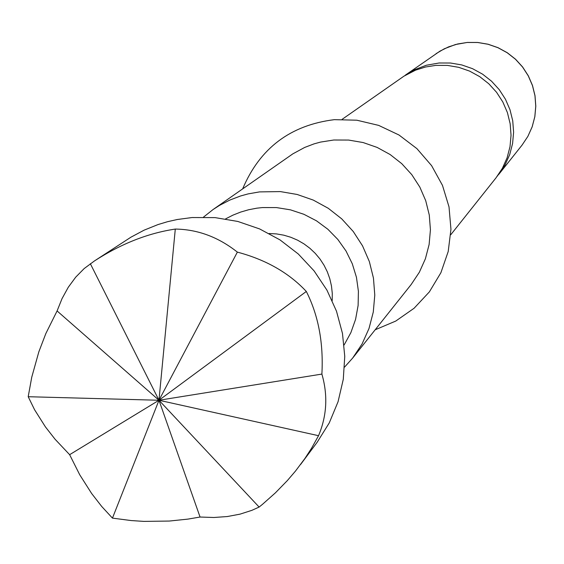 <?xml version="1.0" encoding="UTF-8"?>
<svg xmlns="http://www.w3.org/2000/svg" width="564" height="564" viewBox="0 0 564 564"><rect width="100%" height="100%" fill="white"/><g stroke="black" fill="none" stroke-linecap="round" stroke-linejoin="round"><path stroke-width="0.85" d="M342.144 119.314L403.951 76.161L415.548 70.162L425.51 67.003L435.838 65.375L447.351 65.396L458.708 67.328L469.593 71.106L479.71 76.641L488.784 83.761L496.56 92.284L502.82 101.971L507.396 112.553L510.159 123.742L511.04 135.226L510.011 146.689L507.099 157.814L502.383 168.305L496.003 177.857L450.706 234.807M300.57 464.524L317.137 442.31L329.277 422.887L338.069 401.702L343.279 379.332L344.759 356.37L342.475 333.444L336.475 311.152L326.93 290.115L314.085 270.882L298.286 253.983L279.97 239.869L259.616 228.928L237.782 221.441L215.06 217.612L192.049 217.542L177.23 219.516L167.508 221.708L157.983 224.578L144.144 230.147L130.989 237.155L94.505 260.906C121.027 243.789 147.951 233.179 175.291 229.069C197.654 229.372 218.346 237.056 237.359 252.122C265.933 259.722 288.923 272.835 306.322 291.461C318.399 315.375 323.588 342.912 321.889 374.08C328.015 395.293 326.894 415.83 318.533 435.697L311.596 448.176L304.934 458.447L295.487 471.067L287.295 480.641L275.38 492.865L262.486 504.329L259.123 507.057L251.861 510.342L240.045 514.142L227.32 516.539L213.904 517.491L200.058 517.033L187.96 519.106L169.292 521.051L143.898 521.39L131.2 520.565L112.455 518.119L101.696 506.451L91.657 493.521L79.693 474.712L69.633 454.683L55.075 439.243L45.416 426.885L34.587 409.76L28.2 396.718L31.739 377.238L38.846 351.809L45.832 333.571L57.084 310.94L62.054 298.589L68.279 287.259L75.689 277.192L84.17 268.57L94.505 260.906M269.141 233.517L276.487 233.912L283.741 235.167L290.805 237.268L297.58 240.179L303.975 243.874L309.89 248.287L315.255 253.363L319.992 259.024L324.025 265.207L327.317 271.813L329.806 278.757L331.463 285.934L332.274 293.259L332.21 300.612M344.103 344.999L350.871 332.64L355.581 319.344L358.119 305.455L358.408 291.313L356.448 277.291L352.281 263.74L346.021 251.008L337.822 239.425L327.895 229.28L316.489 220.827L303.897 214.299L290.446 209.843L276.473 207.58L262.338 207.573L256.824 208.179L248.661 209.745L240.68 212.064L232.96 215.131L225.572 218.902M203.519 217.105L213.023 209.568L219.509 205.395L229.795 200.079L240.617 195.962L248.068 193.91L259.496 191.901L280.371 191.591L297.179 194.474L313.295 200.093L328.283 208.299L341.728 218.867L353.247 231.501L362.539 245.855L369.335 261.527L373.453 278.087L374.785 295.085L373.283 312.04L369.004 328.495L362.06 343.991L352.641 358.098L344.541 367.122M497.335 176.13L505.034 164.984L509.701 154.599L512.584 143.566L513.607 132.209L512.739 120.83L509.997 109.74L505.464 99.257L499.26 89.662L491.554 81.216L482.565 74.159L472.54 68.681L461.754 64.93L450.495 63.02L439.088 62.992L426.342 65.248L414.251 69.858L403.591 76.401M352.641 358.098L411.177 284.51L419.355 272.25L425.39 258.798L429.119 244.515L430.424 229.802L429.282 215.053L425.721 200.685L419.827 187.086L411.776 174.643L401.787 163.687L390.126 154.529L377.126 147.415L363.145 142.551L348.566 140.055L333.782 140.006L320.528 142.086L314.056 143.869L304.659 147.451L292.878 153.831L213.023 209.568M28.2 396.718L158.977 400.257L69.633 454.683M259.123 507.057L158.977 400.257L112.455 518.119M90.339 263.698L158.977 400.257L200.058 517.033M237.359 252.122L158.977 400.257L175.291 229.069M321.889 374.08L158.977 400.257L318.533 435.697M57.084 310.94L158.977 400.257L306.322 291.461M436.057 53.665L444.284 48.793L455.444 44.535L467.211 42.448L477.722 42.469L488.093 44.225L498.026 47.672L507.262 52.713L515.531 59.213L522.616 66.982L528.327 75.823L532.494 85.481L535.01 95.69L535.8 106.18L534.848 116.649L532.183 126.815L527.869 136.396L522.038 145.131L527.862 136.403L532.162 126.829L534.827 116.67L535.765 106.208L534.968 95.725L532.444 85.516L528.271 75.858L522.56 67.017L515.468 59.241L507.191 52.748L497.956 47.7L488.022 44.253L477.652 42.497L467.147 42.476L457.714 43.964L448.62 46.854L440.068 51.077L405.347 75.132M522.038 145.131L498.71 174.459M242.675 188.841C259.877 148.163 290.446 125.102 334.374 119.66L356.808 120.202L378.67 125.391L399.002 135.007L416.909 148.635L431.615 165.668L442.472 185.373L449.014 206.889L450.953 229.266L448.204 251.53L440.9 272.708L429.366 291.891L414.096 308.247L395.759 321.064L375.166 329.785"/></g></svg>
